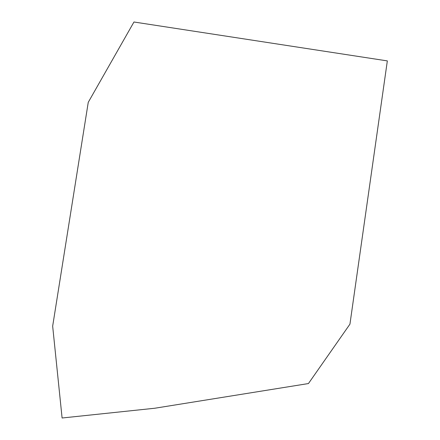 <?xml version="1.0" encoding="UTF-8"?>
<svg xmlns="http://www.w3.org/2000/svg" width="440" height="440" viewBox="0 0 440 440"><rect width="100%" height="100%" fill="white"/><g stroke="black" fill="none" stroke-linecap="round" stroke-linejoin="round"><path stroke-width="0.66" d="M387.338 60.902L133.958 22L88.253 102.322L52.663 326.166L62.095 418L154.754 408.243L308.445 383.554L349.943 324.148L387.338 60.902"/></g></svg>
